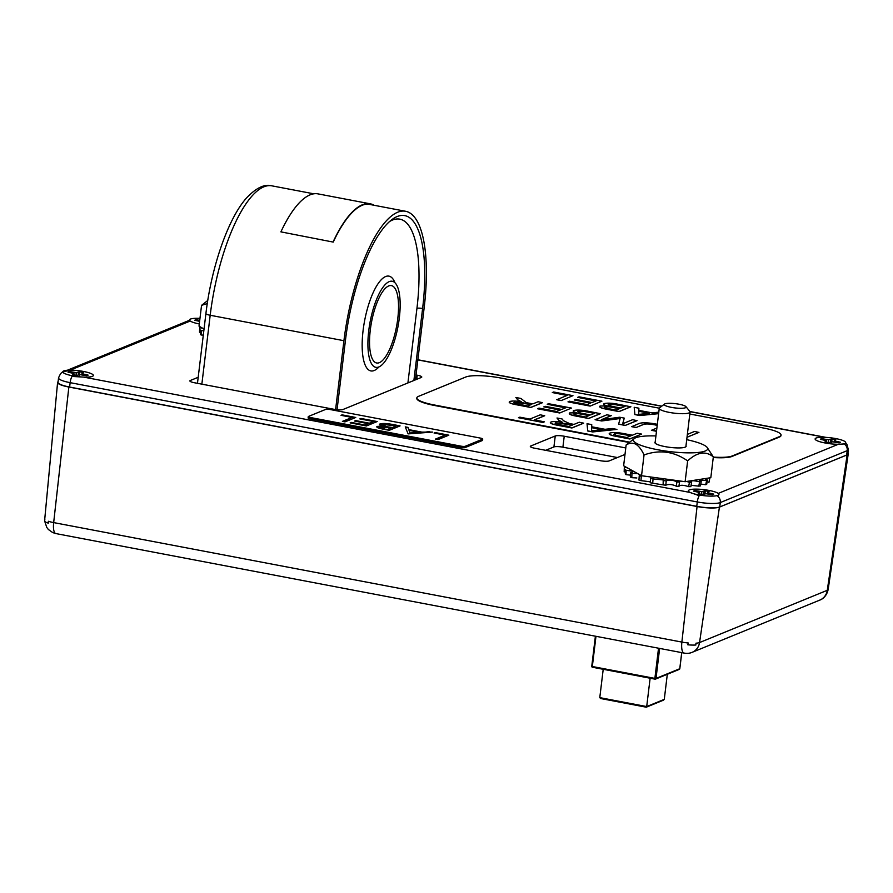 <?xml version="1.0" encoding="UTF-8"?>
<svg xmlns="http://www.w3.org/2000/svg" width="893" height="893" viewBox="0 0 893 893"><rect width="100%" height="100%" fill="white"/><g stroke="black" fill="none" stroke-linecap="round" stroke-linejoin="round"><path stroke-width="1.34" d="M695.848 645.014L695.96 643.194L695.848 645.014A13.786 2.679 6.9 0 1 687.811 644.802L688.246 642.982L687.811 644.802M58.09 381.757A17.492 3.393 6.9 0 0 57.599 382.45L44.762 518.978A13.83 2.69 6.9 0 0 44.851 519.346L44.65 521.155A13.786 2.679 6.9 0 0 48.3 523.164L48.345 521.266L48.3 523.164M57.599 382.45A17.492 3.393 6.9 0 0 68.861 387.037L697.065 506.521A17.492 3.393 6.9 0 0 719.423 507.124L847.144 454.872A17.492 3.393 6.9 0 0 848.238 453.89A17.492 3.393 6.9 0 0 847.926 453.108M368.764 330.544A43.813 14.132 100.8 0 0 375.853 367.336A43.813 14.132 100.8 0 0 399.305 318.053A43.813 14.132 100.8 0 0 392.228 281.25A43.813 14.132 100.8 0 0 368.764 330.544M397.765 318.678A39.392 12.703 -79.2 0 1 376.679 362.993A39.392 12.703 -79.2 0 1 370.305 329.919A39.392 12.703 -79.2 0 1 391.391 285.604A39.392 12.703 -79.2 0 1 397.765 318.678M335.601 409.563L343.928 340.702A115.063 37.115 -79.2 0 1 405.534 211.261A115.063 37.115 -79.2 0 1 424.142 307.895L415.424 379.86M413.883 380.496L422.601 308.52A110.643 35.698 100.8 0 0 404.708 215.604A110.643 35.698 100.8 0 0 345.479 340.077L337.052 409.731M603.21 669.292L599.783 697.634L600.576 698.505L646.186 707.178M650.126 678.222L646.699 706.564L664.28 699.364L667.317 674.271M663.041 700.201L664.28 699.364M600.81 698.527L646.074 707.144L646.699 706.564L646.074 707.144L646.699 706.564L599.783 697.634M827.309 437.637L824.92 437.324A15.404 2.992 6.9 0 0 815.342 439.523A15.404 2.992 6.9 0 0 825.054 442.973A15.404 2.992 6.9 0 0 838.315 444.279L718.229 493.405A15.404 2.992 6.9 0 0 709.031 490.436A15.404 2.992 6.9 0 0 693.939 489.174A15.404 2.992 6.9 0 0 688.581 491.362A15.404 2.992 6.9 0 0 690.155 492.467L698.46 495.47M72.869 376.489L83.574 377.092A15.404 2.992 6.9 0 0 93.017 376.009A15.404 2.992 6.9 0 0 83.44 371.443A15.404 2.992 6.9 0 0 70.179 370.137L190.254 321.011A15.404 2.992 6.9 0 0 199.295 323.947A15.404 2.992 6.9 0 1 189.696 320.475A15.404 2.992 6.9 0 1 190.499 319.058A15.404 2.992 6.9 0 1 199.976 318.366M70.179 370.137L64.106 371.633M838.315 444.279L844.242 443.944A6.742 6.251 67.7 0 1 847.223 450.641L720.283 502.569A17.983 3.494 -173.1 0 1 697.288 501.955L70.134 382.662A17.983 3.494 -173.1 0 1 58.547 377.94L58.023 382.316A17.983 3.494 6.9 0 0 69.609 387.037L696.763 506.331A17.983 3.494 6.9 0 0 719.758 506.945L846.687 455.017A17.983 3.494 6.9 0 0 847.825 453.99L848.35 449.614A17.983 3.494 -173.1 0 1 847.223 450.641L846.687 455.017M545.668 450.306L553.917 446.935A7.021 1.362 -173.1 0 1 562.903 447.181L617.398 457.54M625.781 447.94L564.231 436.231A7.021 1.362 6.9 0 0 555.245 435.985L530.755 446.009A7.021 1.362 6.9 0 0 530.319 446.4A7.021 1.362 6.9 0 0 534.84 448.253L600.174 460.676A7.021 1.362 6.9 0 0 609.149 460.922L625 454.437M198.201 377.281L190.321 380.496A7.021 1.362 6.9 0 0 189.874 380.898A7.021 1.362 6.9 0 0 194.406 382.74L333.949 409.284A7.021 1.362 6.9 0 0 342.923 409.53L421.317 377.449A7.021 1.362 6.9 0 0 421.764 377.058A7.021 1.362 6.9 0 0 417.232 375.205L416.015 374.982M679.037 404.228A11.017 2.143 -173.1 0 1 685.969 406.672A11.017 2.143 -173.1 0 1 682.196 408.268A11.017 2.143 -173.1 0 1 671.357 407.364A11.017 2.143 -173.1 0 1 664.526 404.071A11.017 2.143 -173.1 0 1 679.037 404.228M685.969 406.672L689.831 411.405A15.516 3.014 -173.1 0 1 690.066 412.041A15.516 3.014 -173.1 0 1 669.259 412.387A15.516 3.014 -173.1 0 1 659.268 408.313A15.516 3.014 -173.1 0 1 659.648 407.755L664.526 404.071M92.392 376.366A15.404 2.992 6.9 0 0 93.062 375.975A15.404 2.992 6.9 0 0 82.256 371.231A15.404 2.992 6.9 0 0 63.749 370.919A15.404 2.992 6.9 0 0 62.945 372.325A15.404 2.992 6.9 0 0 76.474 376.444A15.404 2.992 6.9 0 0 92.392 376.366M88.139 375.127A10.269 1.998 -173.1 0 1 87.614 375.451A10.269 1.998 -173.1 0 1 86.71 375.707L79.946 374.669L76.474 375.44A10.269 1.998 -173.1 0 1 72.657 374.714L73.94 373.531L68.002 372.158A10.269 1.998 -173.1 0 1 69.431 371.566L76.195 372.604L79.667 371.845A10.269 1.998 -173.1 0 1 83.484 372.571L82.189 373.754L88.139 375.127M78.35 374.826L78.271 372.414M76.195 372.604L76.084 375.373M73.148 372.281L73.014 373.252M69.431 371.566L69.621 372.459M74.052 374.145L74.097 375.027M84.411 374.413L84.243 375.239M82.189 373.754L81.855 374.881M82.089 373.14L81.553 374.848M79.321 375.283L79.667 371.845M717.983 495.347A15.404 2.992 6.9 0 0 718.653 494.956A15.404 2.992 6.9 0 0 707.848 490.212A15.404 2.992 6.9 0 0 689.34 489.9A15.404 2.992 6.9 0 0 688.536 491.317A15.404 2.992 6.9 0 0 702.065 495.436A15.404 2.992 6.9 0 0 717.983 495.347M713.73 494.108A10.269 1.998 -173.1 0 1 713.206 494.443A10.269 1.998 -173.1 0 1 712.301 494.7L705.537 493.662L702.065 494.421A10.269 1.998 -173.1 0 1 698.248 493.695L699.532 492.512L693.593 491.139A10.269 1.998 -173.1 0 1 695.022 490.558L701.786 491.596L705.258 490.826A10.269 1.998 -173.1 0 1 709.075 491.552L707.781 492.735L713.73 494.108M703.941 493.807L703.863 491.396M701.786 491.596L701.675 494.365M698.739 491.262L698.605 492.233M695.022 490.558L695.212 491.451M699.643 493.126L699.688 494.019M710.002 493.405L709.835 494.231M707.781 492.735L707.446 493.862M707.68 492.121L707.144 493.829M704.912 494.276L705.258 490.826M844.745 443.508A15.404 2.992 6.9 0 0 845.425 443.118A15.404 2.992 6.9 0 0 834.609 438.374A15.404 2.992 6.9 0 0 816.102 438.05A15.404 2.992 6.9 0 0 815.298 439.468A15.404 2.992 6.9 0 0 828.827 443.587A15.404 2.992 6.9 0 0 844.745 443.508M840.492 442.269A10.269 1.998 -173.1 0 1 839.967 442.593A10.269 1.998 -173.1 0 1 839.063 442.85L832.298 441.812L828.827 442.582A10.269 1.998 -173.1 0 1 825.009 441.845L826.304 440.673L820.354 439.289A10.269 1.998 -173.1 0 1 821.783 438.709L828.548 439.747L832.019 438.976A10.269 1.998 -173.1 0 1 835.837 439.713L834.553 440.885L840.492 442.269M830.702 441.957L830.624 439.557M828.548 439.747L828.436 442.515M825.512 439.412L825.366 440.383M821.783 438.709L821.973 439.602M826.405 441.276L826.46 442.169M836.774 441.555L836.596 442.381M834.553 440.885L834.207 442.024M834.442 440.282L833.917 441.99M831.673 442.426L832.019 438.976M199.608 321.346L194.741 320.297A10.269 1.998 -173.1 0 1 196.181 319.705L199.731 320.386M196.181 319.705L196.371 320.609M202.443 328.122L199.652 327.798L199.519 332.218L200.534 332.319M203.827 330.734L201.238 330.611L201.104 335.009L203.303 335.121M201.104 335.009A42.719 8.294 6.9 0 1 200.456 334.429L200.612 330.042A43.11 8.372 6.9 0 0 201.238 330.611M207.276 303.553L201.55 305.35L207.756 300.472M204.039 329.048L199.027 326.146L201.55 305.35M627.199 467.765L624.319 467.43L624.174 471.85L625.39 471.962M637.769 473.647L631.976 473.312L631.798 477.677A42.719 8.294 6.9 0 1 630.358 477.074L630.581 472.732C632.713 472.364 633.304 471.861 632.322 471.203L626.138 470.254L626.004 474.652L630.458 475.132M631.798 477.677L636.854 477.967M640.995 480.635A42.719 8.294 6.9 0 1 638.941 480.066L639.254 475.746A43.11 8.372 6.9 0 0 641.252 476.293L640.995 480.635L649.914 481.762M663.131 484.877L663.22 479.932L653.051 478.916L652.705 483.225L663.131 484.877A42.719 8.294 6.9 0 0 665.776 485.212C668.779 484.006 672.306 484.341 676.336 486.194L676.358 486.216A42.719 8.294 6.9 0 0 678.914 486.384C680.12 484.832 683.368 484.932 688.637 486.652A42.719 8.294 6.9 0 0 690.858 486.629L691.562 482.354A43.11 8.372 6.9 0 1 689.418 482.376L686.784 481.439M676.358 486.216L676.872 481.807C672.608 479.887 669.058 479.597 666.234 480.914L665.776 485.212M653.051 478.916A43.11 8.372 6.9 0 1 650.662 478.458L650.238 482.756A42.719 8.294 6.9 0 0 652.705 483.225M691.07 485.323L698.761 486.138A42.719 8.294 6.9 0 0 700.413 485.926L701.228 481.651A43.11 8.372 6.9 0 1 699.621 481.863C693.247 480.255 690.557 480.423 691.562 482.354L690.903 481.483M700.771 484.073L705.727 484.72A42.719 8.294 6.9 0 0 706.676 484.352L707.546 480.066A43.11 8.372 6.9 0 1 706.631 480.423L699.509 480.289L701.228 481.651M709.89 477.911A43.11 8.372 6.9 0 1 709.79 478.235L708.863 482.555A42.719 8.294 6.9 0 0 708.975 482.22L709.89 477.911A43.11 8.372 6.9 0 0 709.902 477.833M626.004 474.652A42.719 8.294 6.9 0 1 625.312 474.071L625.48 469.696A43.11 8.372 6.9 0 0 626.138 470.254M655.92 435.94A37.383 7.267 6.9 0 0 634.32 438.541A37.383 7.267 6.9 0 0 636.642 443.408A37.383 7.267 6.9 0 0 681.448 452.628A37.383 7.267 6.9 0 0 707.089 447.337A37.383 7.267 6.9 0 0 704.421 445.328A37.383 7.267 6.9 0 0 686.728 439.669M707.089 447.337L713.328 456.892C705.749 450.708 697.187 452.048 687.643 460.9C674.137 451.423 659.614 449.436 644.043 454.939C641.676 449.771 638.93 446.187 635.794 444.201C632.601 442.671 629.386 442.928 626.138 444.971L634.32 438.541M655.194 441.99A15.739 3.059 6.9 0 0 654.904 442.481A15.739 3.059 6.9 0 0 656.266 443.966A15.739 3.059 6.9 0 0 673.612 447.739A15.739 3.059 6.9 0 0 686.159 446.254A15.739 3.059 6.9 0 0 685.991 445.719M630.581 472.732A43.11 8.372 6.9 0 0 631.976 473.312M663.678 480.59A43.11 8.372 6.9 0 0 666.234 480.914M677.039 481.941A43.11 8.372 6.9 0 0 679.506 482.097L678.914 486.384M688.637 486.652L689.418 482.376M698.761 486.138L699.621 481.863M705.727 484.72L706.631 480.423M626.138 444.971L623.627 465.778L641.531 475.735L685.121 481.695L710.817 477.699L713.328 456.892M685.121 481.695L687.643 460.9M641.531 475.735L644.043 454.939M632.802 471.794L632.322 471.203M639.254 475.746L639.801 474.362M650.662 478.458L650.439 477.375L650.662 478.458M680.433 481.059L679.506 482.097M709.79 478.235L708.662 478.034M704.577 478.67L707.546 480.066M552.309 392.552L553.66 391.994L572.96 395.666L561.195 400.577L556.774 399.74L567.178 395.376L552.309 392.552L566.988 395.454M574.221 399.964L575.572 399.417L592.059 402.542L596.122 400.879L577.637 397.363L578.988 396.805L601.904 401.169L590.139 406.092L568.026 401.883L569.399 401.214L587.081 404.585L590.697 403.1L574.221 399.964L590.519 403.178M595.944 400.957L577.637 397.363M630.849 406.672L619.095 411.483L607.352 409.251C601.268 408.157 598.823 407.074 600.029 406.036L607.262 405.891C603.947 405.009 602.92 404.25 604.17 403.614C607.497 402.81 612.464 403.078 619.072 404.44L630.838 406.784L619.083 411.595L607.34 409.362C601.257 408.257 598.812 407.186 600.018 406.136M607.251 406.002C603.936 405.121 602.898 404.362 604.148 403.725M604.17 403.614L603.59 404.161M658.621 413.66L639.868 415.546L634.878 414.598L634.197 407.308L638.886 408.201L638.841 410.367L652.214 412.901L658.8 412.164M543.804 406.862L545.165 406.315L561.641 409.452L565.716 407.788L547.219 404.261L548.57 403.714L571.487 408.068L559.721 412.99L537.608 408.782L538.981 408.112L556.674 411.483L560.291 409.999L543.804 406.862L560.101 410.077M565.526 407.855L547.219 404.261M600.431 413.571L588.688 418.382L576.945 416.149C570.85 415.055 568.406 413.984 569.622 412.934L576.856 412.789C573.54 411.907 572.502 411.148 573.752 410.512C577.079 409.708 582.046 409.987 588.666 411.338L600.42 413.682L588.666 418.493L576.934 416.261C570.839 415.167 568.394 414.095 569.6 413.046M576.833 412.901C573.518 412.019 572.491 411.26 573.741 410.624M573.752 410.512L573.183 411.059M611.292 415.636L601.346 419.71L619.653 417.232L624.285 418.114L622.655 423.762L632.601 419.688L637.01 420.648L625.256 425.448L618.603 424.186L620.166 418.393L601.692 420.971L595.106 419.721L606.872 414.798L611.292 415.636L601.726 419.654M620.155 418.504L601.692 420.971M624.285 418.114L622.678 423.751M657.203 425.403L654.413 424.767C648.396 423.706 644.523 423.717 642.793 424.778L636.106 427.513L631.686 426.675L638.462 423.795C641.286 422.4 646.99 422.456 655.585 423.974L657.326 424.32M656.522 430.973L651.399 430.314L656.88 428.071M687.364 434.389L694.508 431.464L698.918 432.424L687.03 437.202M544.697 415.658L534.293 419.911L544.35 421.82L542.989 422.378L518.465 417.712L519.826 417.165L529.873 419.074L540.276 414.821L544.685 415.77L534.472 419.944M544.35 421.82L542.977 422.489L518.465 417.712M583.687 423.081L571.933 427.881L558.337 425.302C551.852 424.164 549.396 423.07 550.981 421.998C553.303 421.317 557.12 421.418 562.467 422.289L558.906 420.302L556.998 418.002L562.065 418.962L563.494 420.726L569.466 423.528L573.998 424.398L579.267 422.233L583.676 423.182L571.922 427.993L558.315 425.403C551.841 424.275 549.385 423.17 550.97 422.11M550.981 421.998L550.322 422.635M562.445 422.4L558.884 420.413L556.998 418.002M641.587 434.087L629.833 438.898L613.77 435.773C609.528 434.746 608.233 433.842 609.886 433.083C613.011 432.19 617.934 432.413 624.654 433.764L632.333 435.215L637.155 433.25L641.587 434.087L629.822 439.01L613.759 435.884C609.517 434.846 608.222 433.953 609.874 433.183M609.886 433.083L609.182 433.741M713.306 457.082A26.98 5.235 6.9 0 0 732.104 455.999L779.355 436.666A26.98 5.235 6.9 0 0 781.051 435.137A26.98 5.235 6.9 0 0 763.671 428.048L689.831 414.006M659.291 408.19L500.259 377.94A26.98 5.235 6.9 0 0 465.778 377.013L418.527 396.347A26.98 5.235 6.9 0 0 416.83 397.876A26.98 5.235 6.9 0 0 434.21 404.964L629.554 442.124M616.929 429.399L592.706 431.944L587.728 430.995L587.036 423.717L591.735 424.61L591.679 426.765L605.052 429.31L612.23 428.506L616.929 429.399L592.729 431.844L587.739 430.895L587.036 423.717M542.542 402.564L530.788 407.375L517.181 404.786C510.707 403.647 508.251 402.553 509.836 401.493C512.158 400.801 515.975 400.901 521.311 401.772L517.75 399.796L515.853 397.485L520.92 398.457L526.189 402.587L528.321 403.022L532.853 403.882L538.122 401.727L542.531 402.676L530.777 407.487L517.17 404.897C510.684 403.759 508.24 402.665 509.825 401.593M509.836 401.493L509.177 402.118M521.3 401.883L517.739 399.908L515.853 397.485M713.25 457.517A26.98 5.235 6.9 0 0 732.048 456.435L779.299 437.101A26.98 5.235 6.9 0 0 780.995 435.572L781.051 435.137M416.83 397.876L416.774 398.323A26.98 5.235 6.9 0 0 434.154 405.411L629.096 442.481M630.793 435.851L623.403 434.444C619.262 433.607 616.237 433.462 614.351 434.009L615.768 435.349L626.763 437.503L630.983 435.773L623.414 434.333C619.273 433.496 616.248 433.351 614.362 433.898L613.882 434.311M595.899 430.326L602.362 429.611L591.657 427.568L591.59 430.806L595.899 430.326M601.994 429.645L591.657 427.68M572.458 425.023L555.446 422.824C554.575 423.427 555.937 424.052 559.52 424.711L568.874 426.486L572.636 424.945L564.242 423.349L555.066 423.148M698.929 432.312L687.163 437.224M657.215 425.291L654.424 424.655C648.407 423.595 644.534 423.606 642.804 424.677L642.793 424.778M642.804 424.677L636.106 427.513M656.545 430.861L655.808 431.263M655.819 431.152L651.399 430.314M636.117 427.412L631.697 426.564M601.715 420.86L595.118 419.61M637.022 420.536L625.256 425.448M625.267 425.347L618.615 424.075M589.045 415.58L578.854 413.727L574.188 413.716C573.362 414.43 575.181 415.145 579.646 415.848L585.618 416.986L589.235 415.513L578.865 413.615L573.775 414.062M594.47 413.37L584.491 411.506L578.151 411.372C577.258 412.119 579.099 412.879 583.676 413.638L590.586 414.955L594.66 413.292L584.502 411.394L577.715 411.729M571.487 408.068L559.721 412.99M559.732 412.879L537.631 408.67M531.302 404.507L514.301 402.319C513.43 402.91 514.792 403.547 518.375 404.194L527.73 405.98L531.491 404.44L523.097 402.832L513.921 402.643M658.632 413.548L639.879 415.435L634.89 414.486L634.197 407.308M649.524 413.202L638.819 411.171L638.741 414.408L649.524 413.202M649.144 413.247L638.819 411.282M619.463 408.681L609.26 406.828L604.594 406.817C603.768 407.532 605.588 408.235 610.053 408.949L616.025 410.088L619.642 408.603L609.272 406.717L604.193 407.152M624.888 406.46L614.897 404.596L608.568 404.462C607.675 405.21 609.517 405.969 614.094 406.739L621.003 408.056L625.067 406.393L614.909 404.484L608.133 404.83M601.904 401.169L590.139 406.092M590.15 405.98L568.037 401.772M572.96 395.666L561.195 400.577M561.206 400.466L556.785 399.629M372.638 204.999A115.331 37.205 100.8 0 0 370.193 204.263A115.331 37.205 100.8 0 0 333.223 242.092L280.893 231.867A115.777 37.35 -79.2 0 1 318.02 193.881L370.282 203.827A115.777 37.35 -79.2 0 1 374.223 205.301M333.223 242.092L280.893 231.867M333.156 241.802A115.777 37.35 -79.2 0 1 370.282 203.827M377.192 421.541L366.398 425.961L350.145 422.869L351.25 422.411L364.913 425.012L368.24 423.65L354.577 421.049L355.682 420.603L369.345 423.204L373.497 421.507L359.834 418.906L360.939 418.449L377.192 421.541M408.123 433.898L405.255 426.876L408.068 427.412L408.871 429.645L421.92 432.123L432.592 432.078L408.123 433.898M460.955 446.143A3.371 0.659 6.9 0 0 465.264 446.266L482.51 439.211A3.371 0.659 6.9 0 0 482.722 439.021A3.371 0.659 6.9 0 0 480.546 438.128L330.03 409.507A3.371 0.659 6.9 0 0 325.722 409.385L308.476 416.439A3.371 0.659 6.9 0 0 308.264 416.629A3.371 0.659 6.9 0 0 310.44 417.522L460.955 446.143L460.799 447.46A3.371 0.659 6.9 0 0 465.108 447.572L482.343 440.528A3.371 0.659 6.9 0 0 482.555 440.327L482.722 439.021M448.833 435.17L438.039 439.59L435.449 439.099L445.149 435.125L434.065 433.027L435.17 432.569L448.833 435.17M400.086 425.894L389.292 430.314L383.666 429.243C378.197 428.272 376.042 427.334 377.192 426.407L382.818 426.106C379.748 425.247 378.811 424.521 380.038 423.918C382.695 423.226 386.781 423.394 392.295 424.409L400.086 425.894M376.69 426.854L382.818 426.106M379.48 424.409L379.983 424.354C382.639 423.673 386.725 423.829 392.239 424.856L392.295 424.409M355.771 417.466L344.977 421.887L342.387 421.396L352.076 417.433L341.003 415.323L342.108 414.865L355.771 417.466M308.264 416.629L308.107 417.946A3.371 0.659 6.9 0 0 310.284 418.828L460.799 447.46M436.152 439.222L445.149 435.125M434.757 433.15L435.17 432.569M435.114 433.005L448.085 435.471M405.433 427.356L408.068 427.412M408.012 427.847L408.871 429.645M408.815 430.08L421.92 432.123M421.876 432.558L429.767 431.542M429.712 431.978L430.895 432.201M409.117 430.348L410.021 433.44L419.42 432.312L409.117 430.348L410.077 433.005L419.42 432.312M392.239 424.856L399.338 426.207M382.561 424.845C381.824 425.336 382.751 425.894 385.352 426.53L392.328 427.937L396.392 425.861L382.617 424.409L382.226 425.157M379.748 427.334C379.201 427.926 380.697 428.528 384.247 429.142L387.763 429.812L391.268 427.948L379.793 426.887L379.436 427.602M384.247 429.142L387.808 429.366L391.268 427.948M379.793 426.887C379.257 427.49 380.753 428.093 384.303 428.696M385.352 426.53L392.384 427.501L396.392 425.861M382.617 424.409C381.88 424.901 382.807 425.459 385.408 426.095M350.837 423.003L351.25 422.411M351.195 422.847L364.913 425.012M364.857 425.448L368.24 423.65M355.269 421.183L355.682 420.603M355.626 421.038L369.345 423.204M369.289 423.639L373.497 421.507M360.526 419.04L360.939 418.449M360.884 418.884L376.444 421.842M343.079 421.529L352.076 417.433M341.695 415.457L342.108 414.865M342.052 415.301L355.023 417.768M48.345 521.266A13.83 2.69 6.9 0 0 53.669 522.595L681.872 642.089A13.83 2.69 6.9 0 0 688.246 642.982M68.861 387.037L53.669 522.595A13.484 4.353 -79.2 0 0 55.891 533.579L684.094 653.073A13.484 4.353 -79.2 0 1 681.872 642.089L697.065 506.521M695.96 643.194A13.83 2.69 6.9 0 0 699.554 642.558L827.275 590.306A13.83 2.69 6.9 0 0 828.146 589.536L848.238 453.89M719.423 507.124L699.554 642.558A13.484 12.491 -112.3 0 1 692.164 652.314L819.886 600.063A13.484 12.491 67.7 0 0 827.275 590.306L847.144 454.872M378.945 366.934A48.244 15.561 -79.2 0 1 363.105 330.388A48.244 15.561 -79.2 0 1 377.851 284.03A48.244 15.561 -79.2 0 1 394.952 282.768M313.811 193.814L271.796 185.822A115.063 37.115 100.8 0 0 210.19 315.262L201.851 384.157M343.928 340.702L210.19 315.262A6.642 1.295 6.9 0 1 205.915 313.521C211.407 267.007 228.117 218.405 246.635 197.844C256.235 187.809 264.629 183.802 271.796 185.822M407.911 382.941L416.942 308.364A106.211 34.269 100.8 0 0 389.281 221.721M416.942 308.364A4.42 0.86 -173.1 0 1 422.601 308.52M595.977 636.307L592.327 666.513L654.882 678.401L658.532 648.206M659.637 648.418L656.009 678.434L679.763 668.723L681.716 652.616M595.397 636.207L591.758 666.278A0.882 0.882 0 0 0 592.472 667.25L591.758 666.278L595.441 636.207M654.971 679.115L592.472 667.25L655.015 679.149L654.882 678.401L656.009 678.434A0.882 0.815 67.7 0 1 655.082 679.138L655.015 679.149A0.882 0.882 0 0 0 655.518 679.104L679.272 669.382A0.882 0.815 -112.3 0 0 679.763 668.723L679.774 668.611M592.405 667.205A0.882 0.815 67.7 0 1 591.802 666.345M719.758 506.945L720.283 502.569A6.742 6.251 67.7 0 0 717.291 495.861M696.763 506.331L697.288 501.955A6.742 2.177 100.8 0 1 699.264 495.615M69.609 387.037L70.134 382.662A6.742 2.177 -79.2 0 1 72.099 376.333M83.574 377.092L690.155 492.467M824.92 437.324L689.999 411.662M661.624 406.27L417.846 359.901M416.741 379.324L417.232 375.205M190.209 381.389L190.321 380.496M530.654 446.902L530.755 446.009M553.917 446.935L555.245 435.985M562.903 447.181L564.231 436.231M465.108 447.572L465.264 446.266M310.284 418.828L310.44 417.522M482.343 440.528L482.51 439.211M44.762 518.978L44.706 520.63M44.739 521.311L46.782 527.439L48.367 529.493L52.698 532.574L55.891 533.579M684.094 653.073C687.163 653.598 689.854 653.352 692.164 652.314M828.146 589.536C826.46 597.25 821.169 599.694 819.886 600.063M405.534 211.261L367.659 204.05M197.465 383.331L205.915 313.521M663.644 700.09L646.353 707.167M681.761 652.627L679.819 668.667A0.882 0.882 0 0 1 679.272 669.382M63.403 371.868C61.729 371.868 60.121 373.899 58.547 377.94M67.377 370.238L189.573 320.252M845.582 442.95L846.888 444.312L848.35 449.614M417.857 359.756L661.78 406.148M689.909 411.506L825.947 437.38M690.066 412.041L685.869 446.746M659.268 408.313L655.071 443.017M844.365 444.033L845.425 443.118"/></g></svg>
